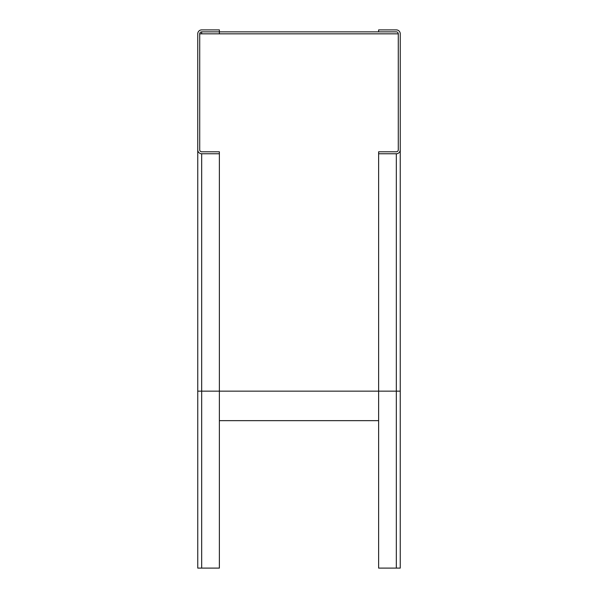 <?xml version="1.0" encoding="UTF-8"?>
<svg xmlns="http://www.w3.org/2000/svg" width="598" height="598" viewBox="0 0 598 598"><rect width="100%" height="100%" fill="white"/><g stroke="black" fill="none" stroke-linecap="round" stroke-linejoin="round"><path stroke-width="0.9" d="M396.317 568.1L396.317 153.761A3.932 3.932 0 0 0 400.249 149.829L400.249 391.159L378.624 391.159L378.624 568.1L400.249 568.1L400.249 33.832A3.932 3.932 0 0 0 396.317 29.9L378.624 29.9L378.624 31.866L219.376 31.866L219.376 29.9L201.683 29.9A3.932 3.932 0 0 0 197.751 33.832L197.751 568.1L219.376 568.1L219.376 151.795L201.683 151.795A1.966 1.966 0 0 1 199.717 149.829L199.717 33.832A1.966 1.966 0 0 1 201.683 31.866L219.376 31.866L219.376 33.832M201.683 153.761L201.683 391.159L197.751 391.159L197.751 149.829A3.932 3.932 0 0 0 201.683 153.761L219.376 153.761M201.683 568.1L201.683 391.159L378.624 391.159L378.624 151.795L396.317 151.795A1.966 1.966 0 0 0 398.283 149.829L398.283 33.832A1.966 1.966 0 0 0 396.317 31.866L378.624 31.866M396.317 153.761L378.624 153.761M378.624 420.648L219.376 420.648M398.283 33.832L199.717 33.832M201.683 33.832L201.683 31.866"/></g></svg>
